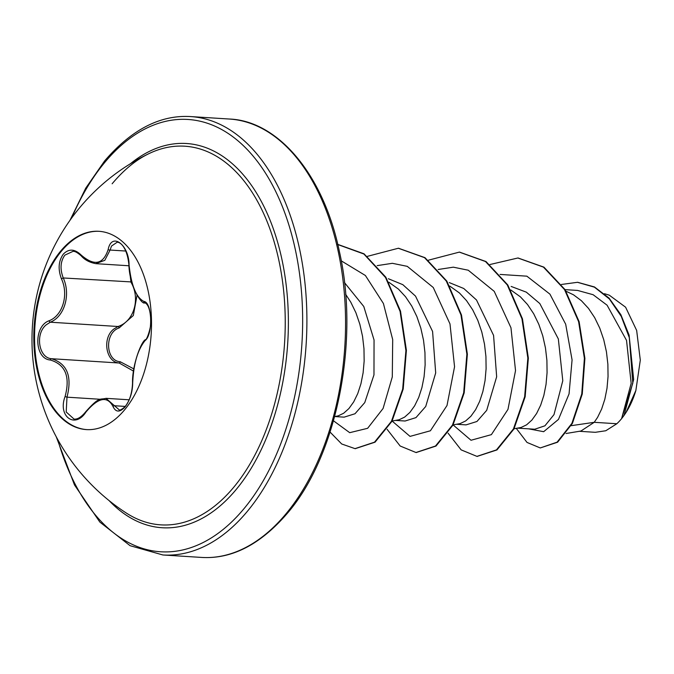 <?xml version="1.0" encoding="UTF-8"?>
<svg xmlns="http://www.w3.org/2000/svg" width="674" height="674" viewBox="0 0 674 674"><rect width="100%" height="100%" fill="white"/><g stroke="black" fill="none" stroke-linecap="round" stroke-linejoin="round"><path stroke-width="1.01" d="M86.752 429.608A99.339 58.646 93.6 0 1 36.118 359.865A99.339 58.646 93.6 0 1 61.385 251.208A99.339 58.646 93.6 0 1 99.322 231.325M60.618 251.158A99.339 58.646 93.6 0 1 98.935 231.3A99.339 58.646 93.6 0 1 149.906 300.764A99.339 58.646 93.6 0 1 124.69 409.725A99.339 58.646 93.6 0 1 86.373 429.591A99.339 58.646 93.6 0 1 35.402 360.127A99.339 58.646 93.6 0 1 60.618 251.158M49.092 320.757C62.758 315.542 68.933 294.572 61.401 278.75C57.863 269.137 58.503 260.931 63.322 254.132C68.782 248.554 74.704 248.841 81.099 254.991C94.234 266.365 103.257 264.52 108.177 249.456C111.64 231.746 129.063 244.654 129.071 264.916C131.194 285.186 136.106 297.344 143.815 301.404C152.223 301.977 153.217 334.708 145.02 340.656C137.698 349.798 133.595 363.808 132.702 382.706C132.576 392.074 130.031 400.154 125.061 406.944C119.77 412.564 115.751 412.412 113.021 406.498C107.267 395.63 98.252 397.466 85.969 412.025C74.949 429.245 57.551 416.305 65.083 396.523C70.374 376.715 65.454 364.541 50.331 360.009C34.374 358.972 33.363 326.25 49.092 320.757A1.517 0.893 66.2 0 0 50.306 322.206L46.304 324.758C34.981 333.647 38.612 357.827 51.451 358.711C67.147 363.522 72.329 376.345 66.987 397.171L66.204 411.991L74.039 419.076M85.969 412.025A1.517 0.463 36 0 1 85.868 411.587C99.76 396.026 99.811 400.019 105.978 398.351L119.365 409.969C118.11 410.98 124.378 409.059 127.192 403.515C130.385 398.376 132.171 391.552 132.534 383.043A1.517 0.725 -0.5 0 1 132.702 382.706M137.024 295.322L133.317 315.525L119.13 327.952C104.47 332.509 105.388 360.868 120.191 361.736A1.517 0.885 -81.5 0 1 119.172 363.008C105.818 362.191 101.951 337.868 113.839 329.047L118.026 326.502C133.966 321.498 140.697 298.708 130.992 282.254L128.961 265.952M81.099 254.991A1.517 0.741 136.4 0 0 81.107 255.758C77.392 252.497 74.671 251.04 72.952 251.385L64.864 255.126C60.399 261.445 59.868 269.061 63.263 277.966C70.947 294.639 64.468 316.628 50.306 322.206L118.026 326.502A1.517 0.8 -111.6 0 1 119.13 327.952M117.2 242.202L111.488 246.077L110.098 250.046L104.799 260.324L95.784 263.644C89.524 262.481 84.629 259.852 81.107 255.758M234.004 486.923A189.706 111.985 93.6 0 1 126.341 513.057L126.341 513.057A206.455 206.455 0 0 1 149.131 153.546L149.131 153.546A189.706 111.985 93.6 0 1 276.626 250.821A189.706 111.985 93.6 0 1 234.004 486.923M566.076 433.508L580.963 431.015L594.224 422.312L616.82 423.744A70.618 41.687 -86.4 0 0 621.403 418.874A70.618 41.687 -86.4 0 0 621.613 418.613L631.167 383.354L626.534 340.404L607.089 305.196L593.128 294.715L577.559 290.427L565.031 289.626M571.173 425.682L594.224 422.312L597.585 417.366L601.638 409.042L604.831 399.252L607.004 388.291L608.049 376.496L607.872 364.213L606.44 351.82L603.736 339.688L599.784 328.179L594.67 317.639L588.495 308.389L581.384 300.705L573.507 294.816L566.05 291.252M517.666 428.15L534.76 429.228L544.937 425.799L554.003 414.603L562.79 380.743L558.342 338.946L539.79 303.527L526.327 292.162L511.145 286.433M514.06 428.748L521.086 427.476L526.613 424.822L531.862 420.113L536.605 413.499L540.666 405.175L543.859 395.385L546.033 384.424L547.069 372.629L546.9 360.354L545.46 347.952L542.755 335.821L538.812 324.312L533.698 313.772L527.523 304.522L520.404 296.838L510.749 289.938M456.694 424.283L466.079 424.873L476.948 421.486L486.695 410.34L496.654 376.783L493.57 335.366L476.501 299.981L463.746 288.489L449.305 282.6M453.088 424.89L460.115 423.609L465.641 420.955L470.89 416.254L475.633 409.64L479.694 401.308L482.879 391.518L485.061 380.566L486.097 368.762L485.929 356.487L484.488 344.094L481.784 331.953L477.841 320.445L472.727 309.905L466.543 300.655L459.432 292.971L449.777 286.071M395.722 420.416L405.108 421.014L415.968 417.619L425.724 406.473L435.69 372.933L432.582 331.456L415.521 296.122L402.825 284.664L388.376 278.741M377.204 265.623L392.361 263.307L407.264 266.348L433.256 287.495L449.988 323.916L454.554 366.749L447.005 405.521L430.408 430.779L410.036 436.39L392.108 421.039L399.143 419.742L404.67 417.088L409.918 412.387L414.662 405.773L418.723 397.441L421.907 387.66L424.081 376.699L425.126 364.904L424.957 352.62L423.516 340.227L420.812 328.095L416.869 316.578L411.755 306.047L405.571 296.796L398.46 289.112L388.805 282.204M334.751 416.549L344.136 417.147L355.004 413.752L364.752 402.605L373.977 374.862L374.053 339.974L363.783 306.493L344.49 282.617M334.666 416.566L338.171 415.875L343.698 413.221L348.938 408.52L353.69 401.906L357.751 393.582L360.935 383.792L363.109 372.832L364.154 361.037L363.977 348.753L362.545 336.36L359.84 324.228L355.897 312.719L350.783 302.179L345.636 294.285M624.065 415.403L626.003 412.522L635.868 390.473L640.3 360.135L636.66 330.437L625.59 307.192L609.271 295.161L604.452 293.704M616.82 423.744L605.783 430.753L595.344 432.304M500.074 274.428L526.857 276.172L549.933 294.142L565.68 324.202L572.074 359.908L569.058 393.886L558.476 419.405L543.665 431.697L528.652 428.841M489.981 264.52L517.876 257.999L543.429 267.115L564.509 289.559L578.612 321.65L584.392 358.332L581.755 394.004L571.906 423.348L557.095 442.169L540.27 447.949L527.026 442.439L516.276 428.378M561.493 284.462L577.483 282.305L594.409 287.158L609.363 298.936L621.251 316.367L629.305 337.64L632.81 383.161L621.613 418.613M518.129 258.016L543.943 267.148L565.014 289.593L579.126 321.683L584.897 358.366L582.26 394.037L572.411 423.382L557.609 442.203L540.27 447.949M577.736 282.322L594.451 286.947L609.085 298.119L620.872 314.707L629.095 335.096L633.661 379.437L624.04 415.454L621.698 418.512M453.08 424.906L471.016 440.257L491.38 434.646L507.977 409.388L515.526 370.607L510.968 327.775L494.227 291.353L468.236 270.215L453.332 267.174L438.176 269.49M333.495 420.812L349.705 432.674L367.642 428.302L383.085 408.478L392.293 376.918L392.698 339.578L383.413 303.494L365.392 275.498L341.255 260.838M448.075 433.171L461.134 449.87L476.931 456.374L496.468 449.895L513.419 428.967L524.65 396.733L527.843 358.071L521.954 318.819L507.286 284.933L485.491 261.52L459.323 252.118L428.428 260.189M387.103 429.313L400.162 446.011L415.968 452.507L435.497 446.019L452.456 425.092L463.678 392.858L466.871 354.187L460.974 314.943L446.306 281.058L424.51 257.653L398.334 248.251L367.456 256.331M330.083 432.093L341.701 443.981L355.004 448.64L374.5 442.178L391.434 421.317L402.664 389.184L405.908 350.615L400.095 311.43L385.536 277.519L363.859 254.005L337.354 244.384M477.192 456.382L496.974 449.929L513.933 429.001L525.156 396.767L528.349 358.105L522.46 318.853L507.792 284.967L486.005 261.554L459.575 252.135M416.22 452.524L436.011 446.053L452.962 425.126L464.184 392.883L467.377 354.221L461.479 314.977L446.811 281.092L425.016 257.679L398.587 248.268M355.257 448.657L375.039 442.186L391.998 421.242L403.212 389.008L406.405 350.337L400.499 311.093L385.831 277.208L364.036 253.812L337.859 244.418M626.087 412.387A70.231 41.459 -86.4 0 0 626.171 412.252A70.231 41.459 -86.4 0 0 635.868 390.473M120.191 361.736L133.823 368.897M61.401 278.75L63.263 277.966L131.733 281.951M133.469 371.088L119.172 363.008L51.451 358.711A1.517 0.986 99 0 0 50.331 360.009M108.177 249.456A1.517 0.876 13.2 0 0 110.098 250.046L125.768 251.04M129.071 264.916L128.894 264.756C129.408 286.568 142.147 305.549 144.843 302.811A1.517 1.399 104.3 0 1 143.815 301.404M100.502 399.294L66.987 397.171L65.083 396.523M125.162 406.414L114.9 405.765A1.517 1.154 159.3 0 0 113.021 406.498M132.534 383.043C132.037 365.653 141.077 341.726 145.39 339.671L145.39 339.671A1.517 1.314 46.5 0 0 145.02 340.656M130.411 163.748A192.503 113.636 93.6 0 1 275.211 234.341A192.503 113.636 93.6 0 1 236.389 489.248A192.503 113.636 93.6 0 1 109.062 500.571M71.798 217.812A216.598 127.858 93.6 0 1 104.478 162.763A216.598 127.858 93.6 0 1 281.985 205.578A216.598 127.858 93.6 0 1 244.157 508.474A216.598 127.858 93.6 0 1 57.745 439.541M229.312 119.028C276.744 120.629 323.175 172.738 339.443 251.747C359.857 341.305 336.832 455.826 287.596 513.024C260.568 544.491 231.881 559.285 201.526 557.423A219.64 129.652 -86.4 0 0 286.239 513.512A219.64 129.652 -86.4 0 0 342.004 272.608A219.64 129.652 -86.4 0 0 229.312 119.028L190.658 116.577A219.64 129.652 93.6 0 1 303.351 270.156A219.64 129.652 93.6 0 1 247.585 511.061A219.64 129.652 93.6 0 1 162.872 554.972L130.107 545.704L99.862 522.089L74.485 484.96L56.228 436.744M129.088 399.792L106.163 398.342M149.131 153.546C136.224 159.671 123.89 169.747 112.137 183.775M190.658 116.577C160.302 114.715 131.607 129.509 104.58 160.976L85.766 188.113L69.936 220.398M201.526 557.423L162.872 554.972M595.344 432.312L579.295 431.293M517.876 257.999L518.382 258.032M577.483 282.305L577.989 282.339M477.445 456.408L476.931 456.374M459.828 252.152L459.323 252.118M416.473 452.54L415.968 452.507M398.848 248.285L398.334 248.251M355.51 448.673L355.004 448.64M128.953 265.767L95.767 263.66M117.166 242.202C120.873 242.16 127.234 248.217 128.894 264.756M85.868 411.587C81.495 417.021 77.544 419.514 74.005 419.076L74.005 419.076M145.39 339.671C146.957 340.64 151.701 324.969 150.757 321.363C150.42 303.881 144.977 302.955 144.843 302.811"/></g></svg>
